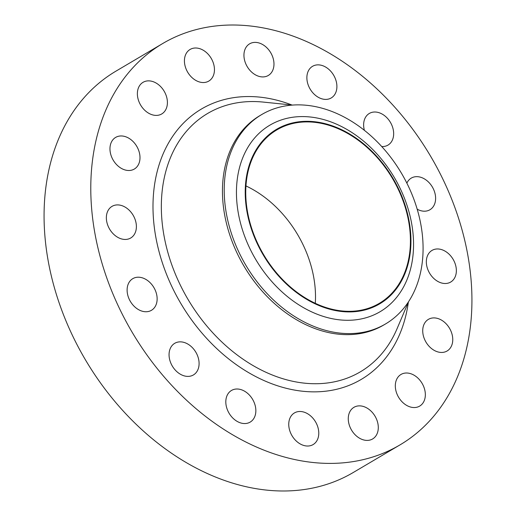 <?xml version="1.0" encoding="UTF-8"?>
<svg xmlns="http://www.w3.org/2000/svg" width="516" height="516" viewBox="0 0 516 516"><rect width="100%" height="100%" fill="white"/><g stroke="black" fill="none" stroke-linecap="round" stroke-linejoin="round"><path stroke-width="0.77" d="M132.593 169.861A18.37 13.655 59.4 0 0 134.321 169.048A18.37 13.655 59.4 0 0 137.359 147.408A18.37 13.655 59.4 0 0 117.364 136.598A18.37 13.655 59.4 0 0 115.636 137.411A18.37 13.655 59.4 0 0 112.598 159.051A18.37 13.655 59.4 0 0 132.593 169.861M128.987 238.811A18.37 13.655 59.4 0 0 130.716 237.999A18.37 13.655 59.4 0 0 133.754 216.359A18.37 13.655 59.4 0 0 113.759 205.549A18.37 13.655 59.4 0 0 112.03 206.361A18.37 13.655 59.4 0 0 108.992 228.001A18.37 13.655 59.4 0 0 128.987 238.811M149.737 311.109A18.37 13.655 59.4 0 0 151.465 310.297A18.37 13.655 59.4 0 0 154.503 288.657A18.37 13.655 59.4 0 0 134.508 277.847A18.37 13.655 59.4 0 0 132.786 278.659A18.37 13.655 59.4 0 0 129.748 300.299A18.37 13.655 59.4 0 0 149.737 311.109M191.688 375.758A18.37 13.655 59.4 0 0 193.416 374.945A18.37 13.655 59.4 0 0 196.454 353.305A18.37 13.655 59.4 0 0 176.459 342.495A18.37 13.655 59.4 0 0 174.73 343.308A18.37 13.655 59.4 0 0 171.693 364.947A18.37 13.655 59.4 0 0 191.688 375.758M248.448 422.914A18.37 13.655 59.4 0 0 250.176 422.101A18.37 13.655 59.4 0 0 253.214 400.455A18.37 13.655 59.4 0 0 233.219 389.645A18.37 13.655 59.4 0 0 231.49 390.457A18.37 13.655 59.4 0 0 228.453 412.103A18.37 13.655 59.4 0 0 248.448 422.914M311.38 445.385A18.37 13.655 59.4 0 0 313.102 444.579A18.37 13.655 59.4 0 0 316.14 422.933A18.37 13.655 59.4 0 0 296.152 412.123A18.37 13.655 59.4 0 0 294.423 412.935A18.37 13.655 59.4 0 0 291.385 434.575A18.37 13.655 59.4 0 0 311.38 445.385M370.894 439.767A18.37 13.655 59.4 0 0 372.623 438.955A18.37 13.655 59.4 0 0 375.661 417.315A18.37 13.655 59.4 0 0 355.666 406.505A18.37 13.655 59.4 0 0 353.944 407.317A18.37 13.655 59.4 0 0 350.906 428.957A18.37 13.655 59.4 0 0 370.894 439.767M417.941 406.911A18.37 13.655 59.4 0 0 419.669 406.098A18.37 13.655 59.4 0 0 422.707 384.459A18.37 13.655 59.4 0 0 402.712 373.648A18.37 13.655 59.4 0 0 400.99 374.461A18.37 13.655 59.4 0 0 397.952 396.101A18.37 13.655 59.4 0 0 417.941 406.911M445.36 351.809A18.37 13.655 59.4 0 0 447.082 351.003A18.37 13.655 59.4 0 0 450.12 329.356A18.37 13.655 59.4 0 0 430.125 318.546A18.37 13.655 59.4 0 0 428.403 319.359A18.37 13.655 59.4 0 0 425.365 341.005A18.37 13.655 59.4 0 0 445.36 351.809M448.959 282.865A18.37 13.655 59.4 0 0 450.687 282.052A18.37 13.655 59.4 0 0 453.725 260.412A18.37 13.655 59.4 0 0 433.73 249.602A18.37 13.655 59.4 0 0 432.008 250.415A18.37 13.655 59.4 0 0 428.97 272.055A18.37 13.655 59.4 0 0 448.959 282.865M417.18 209.193A18.37 13.655 59.4 0 0 428.209 210.56A18.37 13.655 59.4 0 0 429.938 209.748A18.37 13.655 59.4 0 0 432.976 188.108A18.37 13.655 59.4 0 0 412.981 177.298A18.37 13.655 59.4 0 0 411.252 178.11A18.37 13.655 59.4 0 0 406.866 183.148M381.743 146.538A18.37 13.655 59.4 0 0 386.265 145.912A18.37 13.655 59.4 0 0 387.987 145.106A18.37 13.655 59.4 0 0 391.025 123.459A18.37 13.655 59.4 0 0 371.03 112.649A18.37 13.655 59.4 0 0 369.308 113.462A18.37 13.655 59.4 0 0 364.38 130.303M329.505 98.762A18.37 13.655 59.4 0 0 331.227 97.95A18.37 13.655 59.4 0 0 334.265 76.31A18.37 13.655 59.4 0 0 314.27 65.5A18.37 13.655 59.4 0 0 312.548 66.312A18.37 13.655 59.4 0 0 309.51 87.952A18.37 13.655 59.4 0 0 329.505 98.762M266.572 76.284A18.37 13.655 59.4 0 0 268.301 75.471A18.37 13.655 59.4 0 0 271.339 53.832A18.37 13.655 59.4 0 0 251.344 43.022A18.37 13.655 59.4 0 0 249.615 43.834A18.37 13.655 59.4 0 0 246.577 65.474A18.37 13.655 59.4 0 0 266.572 76.284M160.005 114.765A18.37 13.655 59.4 0 0 161.734 113.952A18.37 13.655 59.4 0 0 164.772 92.312A18.37 13.655 59.4 0 0 144.777 81.502A18.37 13.655 59.4 0 0 143.048 82.315A18.37 13.655 59.4 0 0 140.01 103.955A18.37 13.655 59.4 0 0 160.005 114.765M207.051 81.902A18.37 13.655 59.4 0 0 208.78 81.089A18.37 13.655 59.4 0 0 211.818 59.45A18.37 13.655 59.4 0 0 191.823 48.639A18.37 13.655 59.4 0 0 190.094 49.452A18.37 13.655 59.4 0 0 187.063 71.092A18.37 13.655 59.4 0 0 207.051 81.902M370.095 308.375A101.362 75.323 -120.6 0 1 256.678 242.397A101.362 75.323 -120.6 0 1 286.07 124.853A101.362 75.323 -120.6 0 1 399.487 190.836A101.362 75.323 -120.6 0 1 370.095 308.375M369.901 316.502A108.328 80.502 -120.6 0 1 248.686 245.99A108.328 80.502 -120.6 0 1 280.104 120.363A108.328 80.502 -120.6 0 1 401.313 190.881A108.328 80.502 -120.6 0 1 369.901 316.502M374.061 329.343A121.634 90.39 -120.6 0 1 241.688 257.774A121.634 90.39 -120.6 0 1 261.799 114.5A121.634 90.39 -120.6 0 1 273.235 109.121A121.634 90.39 -120.6 0 1 405.608 180.69A121.634 90.39 -120.6 0 1 385.497 323.971A121.634 90.39 -120.6 0 1 374.061 329.343M385.497 323.971L383.723 325.015A121.634 90.39 -120.6 0 1 372.288 330.395A121.634 90.39 -120.6 0 1 239.921 258.826A121.634 90.39 -120.6 0 1 260.032 115.545L261.799 114.5M377.983 455.254A233.129 173.247 -120.6 0 1 124.272 318.082A233.129 173.247 -120.6 0 1 162.817 43.46A233.129 173.247 -120.6 0 1 184.734 33.159A233.129 173.247 -120.6 0 1 438.445 170.332A233.129 173.247 -120.6 0 1 399.9 444.947A233.129 173.247 -120.6 0 1 377.983 455.254M399.9 444.947L353.183 472.54A233.129 173.247 -120.6 0 1 331.266 482.841A233.129 173.247 -120.6 0 1 77.555 345.668A233.129 173.247 -120.6 0 1 116.1 71.053L162.817 43.46M245.964 185.934A100.73 74.852 -120.6 0 1 315.295 303.337M286.335 125.427A100.73 74.852 -120.6 0 1 395.953 184.696A100.73 74.852 -120.6 0 1 379.299 303.35A100.73 74.852 -120.6 0 1 369.83 307.8A100.73 74.852 -120.6 0 1 260.212 248.538A100.73 74.852 -120.6 0 1 276.866 129.884A100.73 74.852 -120.6 0 1 286.335 125.427M292.514 105.071L263.192 102.078A150.059 111.514 59.4 0 0 221.809 106.799A150.059 111.514 59.4 0 0 178.297 280.814A150.059 111.514 59.4 0 0 346.197 378.492A150.059 111.514 59.4 0 0 397.043 328.75L408.588 301.628M408.356 302.176A157.038 116.7 -120.6 0 1 346.449 386.368A157.038 116.7 -120.6 0 1 170.738 284.148A157.038 116.7 -120.6 0 1 216.275 102.045A157.038 116.7 -120.6 0 1 291.927 105.006"/></g></svg>
